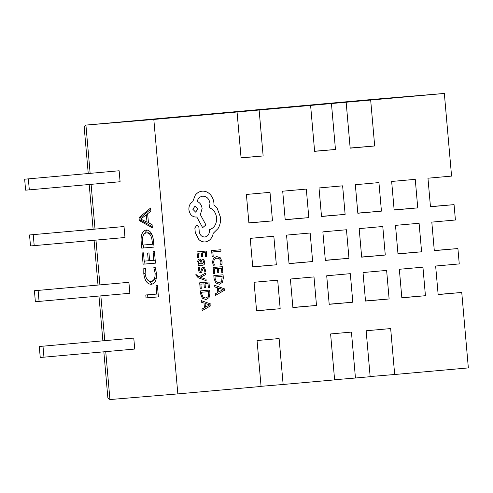 <?xml version="1.0" encoding="UTF-8"?>
<svg xmlns="http://www.w3.org/2000/svg" width="493" height="493" viewBox="0 0 493 493"><rect width="100%" height="100%" fill="white"/><g stroke="black" fill="none" stroke-linecap="round" stroke-linejoin="round"><path stroke-width="0.74" d="M196.941 274.102L195.9 274.194L195.894 275.106L198.254 277.762L206.16 280.702L206.031 279.254L200.324 277.356L205.624 274.613L205.489 273.048L199.178 276.764L197.933 276.259L196.873 274.909L196.941 274.102L195.9 274.194L195.881 275.106L198.241 277.762L206.16 280.702M199.4 259.065L198.057 259.873L197.699 261.765L199.092 264.1L198.075 264.23L198.186 265.628L202.438 265.252C204.108 265.098 204.86 264.063 204.687 262.147L203.837 259.454L202.697 259.552L203.726 262.097L202.253 263.86L201.785 261.518C201.427 259.774 200.633 258.954 199.4 259.065L198.044 259.879L197.687 261.765L199.08 264.106L198.063 264.23L198.186 265.628M205.667 256.902L206.727 256.804L206.222 251.054L196.978 251.88L197.508 257.888L198.568 257.79L198.174 253.229L201.28 252.952L201.612 256.945L202.685 256.847L202.333 252.854L205.291 252.589L205.667 256.902L205.279 252.595M216.624 256.52L213.407 258.252L212.495 262.196L213.296 265.24L214.449 265.135L213.58 262.307L214.301 259.355L216.84 258.024L219.705 258.948L220.993 261.9L220.673 264.581L221.936 264.464L222.078 261.789L220.365 257.808L216.637 256.514L213.42 258.246L212.483 262.196L213.309 265.24M177.837 393.901L261.068 386.457L257.05 340.527L279.112 338.549L283.136 384.478L334.618 379.875L330.6 333.946L351.435 332.079L355.453 378.014L370.163 376.695L366.145 330.766L390.659 328.572L394.677 374.501L468.35 367.907L461.75 292.466L438.148 294.574L435.646 266.029L459.254 263.921L457.905 248.552L434.302 250.66L431.806 222.115L455.409 220.007L454.065 204.638L430.463 206.746L427.961 178.201L451.57 176.093L444.335 93.448L370.668 100.042L374.686 145.971L350.172 148.165L346.154 102.23L331.444 103.548L335.462 149.478L314.62 151.345L310.602 105.416L259.121 110.019L263.139 155.948L241.077 157.92L237.059 111.991L153.822 119.442L177.837 393.901L109.933 399.552L107.862 397.802L103.844 351.817M246.395 194.445L248.891 222.99L272.493 220.882L269.998 192.338L246.395 194.445M282.705 191.198L285.207 219.742L308.809 217.629L306.313 189.09L282.705 191.198M319.02 187.95L321.516 216.495L345.125 214.381L342.623 185.836L319.02 187.95M355.336 184.702L357.832 213.247L381.434 211.133L378.938 182.589L355.336 184.702M391.652 181.455L394.147 210L417.75 207.886L415.254 179.341L391.652 181.455M254.074 282.273L256.576 310.818L280.178 308.71L277.682 280.166L254.074 282.273M250.234 238.359L252.73 266.904L276.339 264.796L273.837 236.252L250.234 238.359M290.389 279.026L292.885 307.57L316.494 305.457L313.998 276.918L290.389 279.026M286.55 235.112L289.046 263.656L312.648 261.543L310.152 233.004L286.55 235.112M326.705 275.778L329.201 304.323L352.809 302.209L350.307 273.664L326.705 275.778M322.866 231.864L325.362 260.409L348.964 258.295L346.468 229.75L322.866 231.864M363.021 272.53L365.516 301.075L389.119 298.961L386.623 270.417L363.021 272.53M359.175 228.616L361.677 257.161L385.279 255.047L382.784 226.503L359.175 228.616M399.336 269.283L401.832 297.827L425.434 295.714L422.939 267.169L399.336 269.283M395.491 225.369L397.987 253.913L421.595 251.8L419.093 223.255L395.491 225.369M211.626 250.573L212.138 256.459L213.204 256.366L212.816 251.917L220.993 251.184L220.87 249.741L211.626 250.573L212.138 256.459M213.105 267.508L213.635 273.51L214.695 273.418L214.301 268.851L217.407 268.574L217.74 272.567L218.812 272.475L218.461 268.482L221.419 268.217L221.782 272.53L222.854 272.432L222.349 266.682L213.105 267.508L213.648 273.51M217.395 268.58L217.74 272.567M213.814 275.624L214.085 278.693L215.755 282.914L219.348 284.288L222.485 282.31L223.341 277.978L223.064 274.792L213.814 275.624L214.098 278.693L215.768 282.908L219.311 284.288M215.404 293.785L215.558 295.375L224.42 290.297L224.284 288.756L214.677 285.33L214.806 286.92L217.425 287.77L217.832 292.417L215.404 293.785L215.558 295.375M200.971 270.91L200.374 271.323L199.351 269.757L199.788 267.397L198.58 267.508L198.383 269.702L199.11 271.982L200.614 272.752L201.674 272.185L202.82 268.895L203.406 268.537L204.071 268.901L204.416 269.985L204.114 272.05L205.248 271.951L205.378 270.035L204.663 267.872L203.178 267.101L202.155 267.594L200.984 270.91L200.374 271.323M203.184 267.101L202.167 267.594L201.434 269.394M208.927 281.971L199.696 282.797L200.207 288.806L201.273 288.707L200.879 284.147L203.979 283.869L204.318 287.863L205.39 287.764L205.039 283.771L207.991 283.506L208.36 287.82L209.433 287.721L208.927 281.971L199.683 282.797L200.207 288.806M209.636 290.087L200.404 290.913L200.676 293.982L202.346 298.203L205.938 299.578L209.063 297.599L209.919 293.267L209.636 290.087L200.392 290.913L200.663 293.982L202.333 298.203L205.926 299.578M201.982 309.074L202.124 310.664L210.998 305.586L210.862 304.045L201.255 300.619L201.397 302.209L204.003 303.059L204.41 307.706L201.982 309.074L202.124 310.664M201.255 300.619L201.384 302.215L204.016 303.059L204.422 307.706L201.994 309.074M202.722 196.159C206.758 196.263 209.174 198.71 209.981 203.504L209.365 207.799C213.463 209.248 215.872 212.606 216.593 217.875C216.704 224.155 214.295 228.105 209.365 229.72L209.42 230.354C209.451 234.15 207.929 236.369 204.841 237.004C201.877 236.991 200.004 235.235 199.234 231.747L198.944 227.692C198.691 226.207 197.946 225.449 196.695 225.412L194.852 227.895L195.259 232.579L198.845 239.543C200.799 241.311 202.962 242.106 205.334 241.921C209.562 241.139 212.2 238.267 213.259 233.294L218.072 228.542C220.02 225.221 220.839 221.517 220.537 217.438L217.148 208.145L213.956 204.909L213.925 203.073C213.586 199.56 212.267 196.608 209.975 194.23C207.695 191.98 205.094 190.957 202.167 191.167C199.443 191.45 197.157 192.775 195.29 195.142L192.695 201.773C190.008 203.307 188.739 205.951 188.893 209.71C189.7 214.504 192.116 216.957 196.152 217.062L196.818 217L202.648 227.68L205.914 224.907L200.386 214.683L202.099 208.533C201.582 204.909 199.924 202.555 197.114 201.458C198.044 198.377 199.918 196.608 202.734 196.152L202.771 196.152M205.304 241.921L205.347 241.921C202.974 242.106 200.811 241.311 198.858 239.536L198.845 239.543M202.734 196.152C206.77 196.263 209.186 198.71 209.993 203.504L209.377 207.799C213.475 209.248 215.885 212.606 216.606 217.875C216.717 224.155 214.307 228.105 209.377 229.72L209.433 230.354C209.463 234.15 207.941 236.369 204.854 237.004L204.823 237.004M196.806 217.006L202.648 227.68M196.128 217.062L196.165 217.062C192.128 216.957 189.713 214.504 188.905 209.71L188.893 209.71M202.167 191.167L202.155 191.167C199.455 191.45 197.169 192.775 195.302 195.142L192.708 201.773C190.021 203.307 188.751 205.951 188.905 209.71M153.07 251.492L154.42 251.381L155.455 263.157L143.106 264.186L142.126 252.94L143.475 252.829L144.202 261.13L148.27 260.791L147.592 253.026L148.948 252.915L149.625 260.68L153.841 260.329L153.07 251.492M139.032 217.598L150.63 207.997L150.907 211.214L147.641 213.722L148.436 222.793L152.078 224.598L152.362 227.815L139.291 220.544L139.032 217.598L140.844 217.431L150.735 209.248M119.14 170.763L24.65 179.193L25.611 190.169L29.315 189.86L120.101 181.738L119.14 170.763L24.65 179.193M128.901 282.304L34.411 290.734L35.367 301.71L39.07 301.402L129.856 293.28L128.901 282.304L34.411 290.734M376.387 99.099L85.899 125.093L153.822 119.442M133.776 338.075L39.286 346.505L40.247 357.48L43.951 357.172L134.737 349.05L133.776 338.075L39.286 346.505M124.02 226.534L29.531 234.964L30.492 245.939L34.196 245.631L124.982 237.509L124.02 226.534L29.531 234.964M156.065 285.767L157.421 285.65L158.407 296.897L146.057 297.926L145.799 294.98L156.792 294.068L156.065 285.767M153.526 241.126L154.05 247.092L141.701 248.121L141.158 241.927C140.708 234.908 142.378 230.915 146.174 229.948C150.248 230.176 152.694 233.898 153.526 241.126M153.834 267.613L155.19 267.496L156.509 273.473C156.792 280.11 155.067 283.709 151.314 284.27C147.259 284.258 144.745 280.714 143.783 273.652L143.82 268.445L145.478 268.303L145.133 273.516C145.91 278.859 147.851 281.472 150.957 281.337C153.884 280.998 155.27 278.28 155.116 273.177L153.834 267.613M370.151 376.541L394.677 374.501M334.605 379.746L355.453 378.014M261.056 386.321L283.136 384.478M376.43 99.099L444.335 93.448M237.059 111.991L259.121 110.019M310.602 105.416L331.444 103.548M346.154 102.23L370.668 100.042M430.451 206.604L454.065 204.638M434.29 250.518L457.905 248.552M438.135 294.432L461.75 292.466M43.951 357.172L42.99 346.197M39.07 301.402L38.115 290.426M34.196 245.631L33.234 234.656M29.315 189.86L28.354 178.885M397.974 253.766L421.595 251.8M401.82 297.68L425.434 295.714M361.659 257.013L385.279 255.047M365.504 300.927L389.119 298.961M325.349 260.261L348.964 258.295M329.188 304.175L352.809 302.209M289.034 263.509L312.648 261.543M292.873 307.422L316.494 305.457M252.718 266.762L276.339 264.796M256.563 310.676L280.178 308.71M394.135 209.852L417.75 207.886M357.819 213.099L381.434 211.133M321.504 216.347L345.125 214.381M285.188 219.595L308.809 217.629M248.879 222.848L272.493 220.882M350.153 148.011L374.686 145.971M241.065 157.785L263.139 155.948M314.608 151.215L335.462 149.478M376.412 99.099L85.899 125.093L84.186 127.139L88.241 173.505M158.407 296.885L146.057 297.926M147.875 297.766L147.617 294.832M158.148 293.945L156.792 294.068M152.251 226.583L141.103 220.377L139.291 220.544M141.103 220.377L140.992 219.108M140.967 218.843L140.844 217.431M147.013 222.164L146.372 214.825L140.671 219.04L147.013 222.164L148.368 222.047M147.727 214.701L146.372 214.825M154.044 247.085L141.701 248.121M143.518 247.961L143.26 245.027M151.949 234.477L148.282 232.727L146.464 232.893C143.457 233.392 142.138 236.375 142.514 241.823L141.158 241.927M143.371 235.05L147.08 229.96M142.514 241.823L142.797 245.064L152.436 244.263L152.164 241.145C151.53 235.58 149.632 232.832 146.464 232.893M153.514 241.022L152.164 241.145M153.791 244.14L152.436 244.263M155.455 263.151L143.106 264.186M144.924 264.026L144.665 261.093M149.625 260.668L148.27 260.791M155.196 260.205L153.841 260.329M152.245 284.11L146.914 279.18M145.139 273.529L143.783 273.652M156.41 278.07L152.775 281.17L150.957 281.337M156.466 273.06L155.116 273.177M220.87 249.741L211.639 250.567M220.685 264.581L221.006 261.9L219.718 258.948L216.871 258.018M221.419 268.217L221.795 272.524M222.349 266.682L213.118 267.508M223.064 274.792L213.826 275.618M222.127 276.333L215.01 276.967L215.151 278.588L216.402 281.823L219.194 282.772L221.684 281.318L222.127 276.333L221.671 281.318L219.182 282.772M214.677 285.33L214.819 286.92L217.438 287.77L217.844 292.417L215.416 293.779M218.522 288.134L218.849 291.881L223.169 289.582L218.522 288.134L223.156 289.582L218.849 291.874M201.28 252.952L201.625 256.939M206.222 251.054L196.978 251.88L197.52 257.882M203.837 259.454L202.709 259.552L203.738 262.097L202.266 263.854M200.485 260.772L199.616 260.477L198.882 260.951L198.679 262.042L199.351 263.515L201.384 263.934L200.485 260.772L199.616 260.477M200.75 263.989L201.372 263.934L200.472 260.772M199.788 267.397L198.58 267.508L198.396 269.702L199.123 271.976L200.626 272.752M204.127 272.05L204.429 269.979L204.084 268.901L203.412 268.537M201.446 269.394L200.984 270.91M205.489 273.048L199.184 276.764M203.979 283.869L204.33 287.857M207.991 283.506L208.373 287.82M208.705 291.622L201.588 292.257L201.729 293.877L202.98 297.113L205.772 298.062L208.262 296.607L208.705 291.622L208.249 296.607L205.76 298.068M205.1 303.423L205.427 307.17L209.747 304.908L205.1 303.423M205.427 307.164L209.735 304.908L205.1 303.429M196.682 225.412L194.864 227.895L195.271 232.579L198.858 239.536M192.837 209.279L195.653 212.15L197.958 208.822L195.142 205.957L192.837 209.279M195.647 212.15L197.946 208.822L195.136 205.957M85.918 125.093L90.139 173.333M91.1 184.333L95.02 229.103M95.981 240.103L99.9 284.874M100.862 295.874L104.775 340.645M105.742 351.645L109.933 399.552M102.877 340.817L98.964 296.046M98.002 285.046L94.083 240.276M93.122 229.276L89.202 184.505"/></g></svg>
